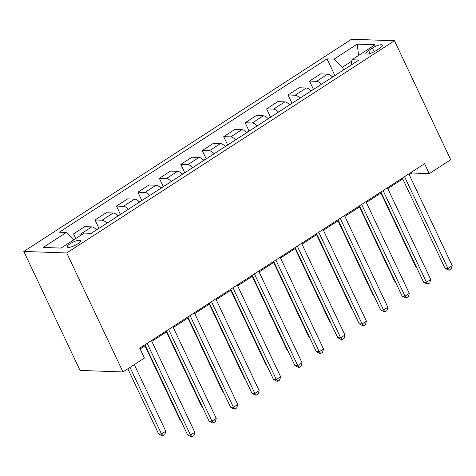 <?xml version="1.0" encoding="UTF-8"?>
<svg xmlns="http://www.w3.org/2000/svg" width="476" height="476" viewBox="0 0 476 476"><rect width="100%" height="100%" fill="white"/><g stroke="black" fill="none" stroke-linecap="round" stroke-linejoin="round"><path stroke-width="0.71" d="M77.546 243.974A7.277 1.916 -25.3 0 0 80.414 240.737A7.277 1.916 -25.3 0 0 70.127 243.712A7.277 1.916 -25.3 0 0 67.259 246.955A7.277 1.916 -25.3 0 0 77.546 243.974M66.717 252.964L122.963 371.952L80.045 370.435L23.8 251.447L351.55 39.234L394.467 40.752L66.717 252.964L23.8 251.447M409.235 174.716L411.865 173.014L429.263 173.627L424.58 163.714L139.73 348.146L144.412 358.065L122.963 371.952M372.422 48.058L368.644 50.504A7.051 1.85 -25.3 0 0 365.871 53.639A7.051 1.85 -25.3 0 0 375.838 50.759L379.616 48.314A7.051 1.85 -25.3 0 0 382.389 45.172A7.051 1.85 -25.3 0 0 372.422 48.058L374.16 51.741M351.746 61.19L342.44 67.217L334.051 59.125L327.03 58.875L59.339 232.199L66.36 232.449L73.923 239.749M334.051 59.125L357.214 44.125L375.076 44.756L351.913 59.756L351.318 64.932M66.36 232.449L43.191 247.449L61.059 248.079L84.222 233.079L91.237 233.329L358.928 60L351.913 59.756M429.263 173.627L450.712 159.74L394.467 40.752M140.117 348.967L145.364 345.57M151.838 341.375L166.814 331.677M173.288 327.488L188.264 317.789M194.738 313.601L209.714 303.902M216.187 299.713L231.163 290.015M237.637 285.826L252.613 276.128M259.087 271.933L274.063 262.24M280.537 258.046L295.513 248.347M301.986 244.158L316.962 234.46M323.436 230.271L338.412 220.572M344.886 216.384L359.862 206.685M366.336 202.496L381.312 192.798M387.785 188.603L402.761 178.911M343.69 69.871L342.44 67.217M411.478 172.193L411.865 173.014M327.03 58.875L334.848 75.416M332.575 77.064A9.092 3.981 -122.9 0 0 327.69 74.119L320.669 73.869L309.519 81.093L313.398 89.304M82.056 234.484A9.092 3.981 -122.9 0 0 80.593 234.109L73.572 233.865L75.785 238.541M73.572 233.865L84.728 226.641L91.743 226.891A9.092 3.981 -122.9 0 1 96.628 229.837M106.921 223.173A9.092 3.981 -122.9 0 0 102.042 220.221L95.021 219.977L98.901 228.188M95.021 219.977L106.178 212.754L113.193 212.998A9.092 3.981 -122.9 0 1 118.078 215.949M128.371 209.285A9.092 3.981 -122.9 0 0 123.492 206.334L116.471 206.084L120.351 214.301M116.471 206.084L127.627 198.867L134.643 199.111A9.092 3.981 -122.9 0 1 139.528 202.062M149.821 195.398A9.092 3.981 -122.9 0 0 144.942 192.447L137.921 192.197L141.8 200.408M137.921 192.197L149.077 184.974L156.092 185.224A9.092 3.981 -122.9 0 1 160.977 188.175M171.271 181.505A9.092 3.981 -122.9 0 0 166.386 178.56L159.371 178.31L163.25 186.521M159.371 178.31L170.527 171.086L177.542 171.336A9.092 3.981 -122.9 0 1 182.427 174.287M192.72 167.617A9.092 3.981 -122.9 0 0 187.836 164.672L180.82 164.422L184.7 172.633M180.82 164.422L191.977 157.199L198.992 157.449A9.092 3.981 -122.9 0 1 203.877 160.394M214.17 153.73A9.092 3.981 -122.9 0 0 209.285 150.779L202.27 150.535L206.15 158.746M202.27 150.535L213.426 143.312L220.442 143.562A9.092 3.981 -122.9 0 1 225.326 146.507M235.62 139.843A9.092 3.981 -122.9 0 0 230.735 136.892L223.72 136.648L227.599 144.859M223.72 136.648L234.87 129.424L241.891 129.668A9.092 3.981 -122.9 0 1 246.776 132.62M257.07 125.956A9.092 3.981 -122.9 0 0 252.185 123.004L245.17 122.754L249.049 130.971M245.17 122.754L256.32 115.537L263.341 115.781A9.092 3.981 -122.9 0 1 268.226 118.732M278.519 112.068A9.092 3.981 -122.9 0 0 273.635 109.117L266.62 108.867L270.499 117.078M266.62 108.867L277.77 101.644L284.791 101.894A9.092 3.981 -122.9 0 1 289.676 104.845M299.969 98.175A9.092 3.981 -122.9 0 0 295.084 95.23L288.069 94.98L291.949 103.191M288.069 94.98L299.22 87.757L306.241 88.006A9.092 3.981 -122.9 0 1 311.125 90.958M321.419 84.288A9.092 3.981 -122.9 0 0 316.534 81.342L309.519 81.093M358.589 55.43L357.214 44.125M402.375 178.089L445.012 268.285L447.91 268.393L404.558 176.673M452.2 265.614L451.26 268.994L449.546 270.106L447.91 268.393L452.2 265.614L408.848 173.901M449.546 270.106L448.386 270.065L445.012 268.285M335.3 75.303L332.373 76.862M380.925 193.048L416.012 267.262L416.518 267.28M416.678 267.613L416.012 267.262M380.925 191.977L423.563 282.179L426.46 282.28L383.109 190.567M430.75 279.501L429.81 282.881L428.097 283.993L426.46 282.28L430.75 279.501L387.399 187.788M428.097 283.993L426.936 283.952L423.563 282.179M359.475 205.864L402.113 296.066L405.011 296.167L361.659 204.454M409.3 293.389L408.36 296.768L406.647 297.881L405.011 296.167L409.3 293.389L365.949 201.675M406.647 297.881L405.487 297.839L402.113 296.066M338.025 219.757L380.663 309.953L383.561 310.055L340.209 218.341M387.851 307.276L386.911 310.655L385.197 311.768L383.561 310.055L387.851 307.276L344.499 215.563M385.197 311.768L384.037 311.726L380.663 309.953M313.851 89.191L310.923 90.749M359.475 206.935L394.562 281.149L395.068 281.167M395.229 281.5L394.562 281.149M292.401 103.078L289.473 104.637M338.025 220.822L373.113 295.043L373.618 295.06M373.779 295.394L373.113 295.043M270.951 116.965L268.024 118.524M316.576 234.71L351.663 308.93L352.169 308.948M352.329 309.281L351.663 308.93M316.576 233.645L359.213 323.841L362.111 323.942L318.759 232.228M366.401 321.163L365.461 324.549L363.747 325.655L362.111 323.942L366.401 321.163L323.049 229.45M363.747 325.655L362.587 325.614L359.213 323.841M249.501 130.852L246.574 132.411M295.132 248.597L330.213 322.817L330.719 322.835M330.88 323.168L330.213 322.817M295.126 247.532L337.764 337.728L340.661 337.829L297.31 246.116M344.951 335.056L344.011 338.436L342.298 339.543L340.661 337.829L344.951 335.056L301.6 243.337M342.298 339.543L341.137 339.507L337.764 337.728M273.676 261.419L316.314 351.615L319.212 351.722L275.86 260.003M323.502 348.944L322.561 352.323L320.848 353.436L319.212 351.722L323.502 348.944L280.15 257.23M320.848 353.436L319.688 353.394L316.314 351.615M252.226 275.306L294.864 365.508L297.762 365.61L254.41 273.896M302.052 362.831L301.118 366.211L299.398 367.323L297.762 365.61L302.052 362.831L258.7 271.118M299.398 367.323L298.238 367.282L294.864 365.508M230.777 289.194L273.414 379.396L276.312 379.497L232.96 287.784M280.602 376.718L279.668 380.098L277.948 381.211L276.312 379.497L280.602 376.718L237.25 285.005M277.948 381.211L276.788 381.169L273.414 379.396M209.327 303.087L251.965 393.283L254.862 393.384L211.511 301.671M259.152 390.606L258.218 393.985L256.499 395.098L254.862 393.384L259.152 390.606L215.801 298.892M256.499 395.098L255.338 395.056L251.965 393.283M228.052 144.74L225.124 146.299M273.682 262.484L308.763 336.705L309.269 336.722M309.43 337.056L308.763 336.705M206.602 158.633L203.674 160.192M252.232 276.377L287.314 350.592L287.825 350.61M287.98 350.943L287.314 350.592M185.152 172.52L182.225 174.079M230.783 290.265L265.864 364.479L266.376 364.497M266.53 364.83L265.864 364.479M163.708 186.408L160.775 187.966M209.333 304.152L244.414 378.372L244.926 378.39M245.08 378.717L244.414 378.372M142.259 200.295L139.325 201.854M187.883 318.039L222.964 392.26L223.476 392.278M223.631 392.611L222.964 392.26M187.877 316.974L230.515 407.17L233.413 407.272L190.061 315.558M237.702 404.493L236.768 407.878L235.049 408.985L233.413 407.272L237.702 404.493L194.351 312.78M235.049 408.985L233.889 408.943L230.515 407.17M120.809 214.182L117.875 215.741M166.433 331.927L201.515 406.147L202.026 406.165M202.181 406.498L201.515 406.147M166.427 330.862L209.065 421.058L211.963 421.159L168.611 329.446M216.253 418.386L215.319 421.766L213.599 422.872L211.963 421.159L216.253 418.386L172.901 326.667M213.599 422.872L212.439 422.837L209.065 421.058M99.359 228.069L96.426 229.628M144.984 345.814L180.065 420.034L180.577 420.052M180.731 420.385L180.065 420.034M144.978 344.749L187.615 434.945L190.513 435.052L147.161 343.333M194.803 432.273L193.869 435.653L192.149 436.766L190.513 435.052L194.803 432.273L151.451 340.56M192.149 436.766L190.989 436.724L187.615 434.945M127.83 368.799L158.615 433.922L161.513 434.023L165.803 431.25L134.303 364.61M130.013 367.389L161.513 434.023L163.149 435.736L161.989 435.701L158.615 433.922M165.803 431.25L164.869 434.63L163.149 435.736M316.534 81.342L327.69 74.119M295.084 95.23L306.241 88.006M273.635 109.117L284.791 101.894M252.185 123.004L263.341 115.781M230.735 136.892L241.891 129.668M209.285 150.779L220.442 143.562M187.836 164.672L198.992 157.449M166.386 178.56L177.542 171.336M144.942 192.447L156.092 185.224M123.492 206.334L134.643 199.111M102.042 220.221L113.193 212.998M80.593 234.109L91.743 226.891M370.06 53.491L368.644 50.504"/></g></svg>

